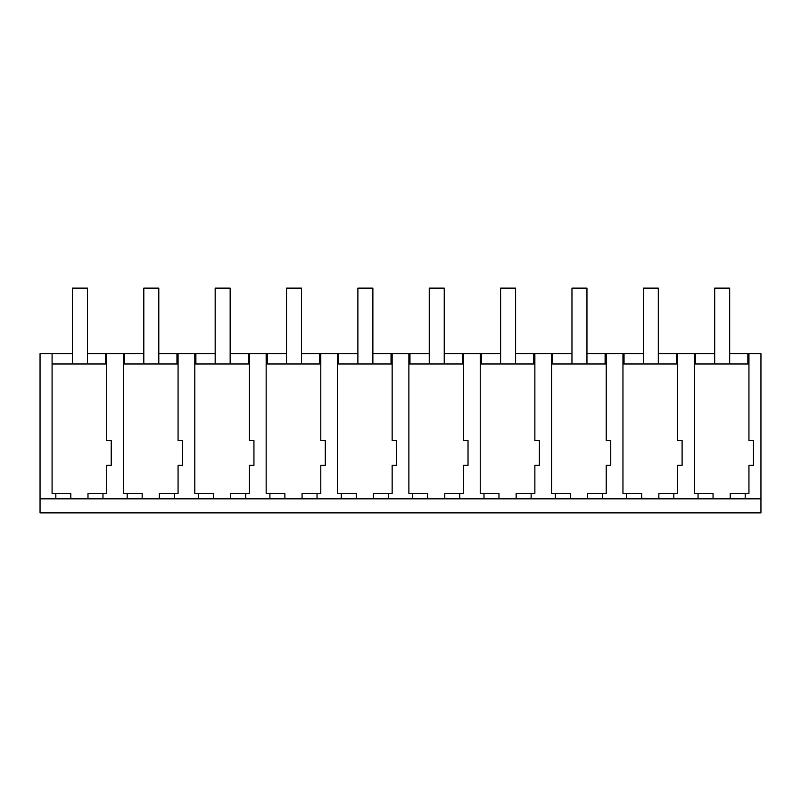 <?xml version="1.0" encoding="UTF-8"?>
<svg xmlns="http://www.w3.org/2000/svg" width="801" height="801" viewBox="0 0 801 801"><rect width="100%" height="100%" fill="white"/><g stroke="black" fill="none" stroke-linecap="round" stroke-linejoin="round"><path stroke-width="1.2" d="M40.05 498.833L55.83 498.833L55.83 493.416L70.808 493.416L70.808 498.833L760.95 498.833L760.95 512.88L40.05 512.88L40.05 353.672L72.45 353.672M52.085 353.672L52.085 493.416L55.83 493.416M55.83 498.833L70.808 498.833M111.219 440.52L111.219 465.361L111.219 440.52L106.713 440.52L106.713 363.974L52.085 363.974M87.99 498.833L87.99 493.416L106.713 493.416L106.713 465.361L106.713 493.416M698.061 498.833L698.061 493.416L694.317 493.416L694.317 363.974L748.945 363.974L748.945 353.672L729.671 353.672M123.444 363.974L178.072 363.974L178.072 353.672L158.798 353.672M195.885 363.974L195.885 353.672L194.803 353.672L194.803 493.416L194.803 363.974L249.431 363.974L249.431 353.672L230.157 353.672M269.907 498.833L269.907 493.416L266.162 493.416L266.162 363.974L320.79 363.974L320.79 353.672L301.516 353.672M341.266 498.833L341.266 493.416L337.521 493.416L337.521 363.974L392.15 363.974L392.15 353.672L372.876 353.672M412.625 498.833L412.625 493.416L408.88 493.416L408.88 363.974L463.509 363.974L463.509 353.672L444.235 353.672M481.321 363.974L481.321 353.672L480.24 353.672L480.24 493.416L480.24 363.974L534.868 363.974L534.868 353.672L515.594 353.672M555.343 498.833L555.343 493.416L551.599 493.416L551.599 363.974L606.227 363.974L606.227 353.672L586.953 353.672M626.702 498.833L626.702 493.416L622.958 493.416L622.958 363.974L677.586 363.974M695.398 363.974L695.398 353.672L694.317 353.672L694.317 363.974M695.398 353.672L714.692 353.672M87.439 353.672L143.81 353.672M195.885 353.672L215.169 353.672M267.244 363.974L267.244 353.672L266.162 353.672L266.162 363.974M267.244 353.672L286.528 353.672M338.603 363.974L338.603 353.672L337.521 353.672L337.521 363.974M338.603 353.672L357.887 353.672M409.962 363.974L409.962 353.672L408.88 353.672L408.88 363.974M409.962 353.672L429.246 353.672M481.321 353.672L500.605 353.672M552.68 363.974L552.68 353.672L551.599 353.672L551.599 363.974M552.68 353.672L571.964 353.672M624.039 363.974L624.039 353.672L622.958 353.672L622.958 363.974M624.039 353.672L643.333 353.672M658.312 353.672L694.317 353.672M106.713 353.672L106.713 440.52M111.219 465.361L106.713 465.361M102.969 498.833L102.969 493.416M127.189 498.833L127.189 493.416L142.167 493.416L142.167 498.833M123.444 353.672L123.444 493.416L127.189 493.416M748.945 353.672L760.95 353.672L760.95 498.833M748.945 363.974L748.945 440.52L753.461 440.52L753.461 465.361L748.945 465.361L748.945 493.416L745.2 493.416L745.2 498.833M730.222 498.833L730.222 493.416L745.2 493.416M713.05 498.833L713.05 493.416L698.061 493.416M677.586 353.672L677.586 440.52L682.102 440.52L682.102 465.361L677.586 465.361L677.586 493.416L673.841 493.416L673.841 498.833M658.863 498.833L658.863 493.416L673.841 493.416M641.691 498.833L641.691 493.416L626.702 493.416M606.227 353.672L622.958 353.672M606.227 363.974L606.227 440.52L610.742 440.52L610.742 465.361L606.227 465.361L606.227 493.416L602.482 493.416L602.482 498.833M587.503 498.833L587.503 493.416L602.482 493.416M570.332 498.833L570.332 493.416L555.343 493.416M534.868 353.672L551.599 353.672M534.868 363.974L534.868 440.52L539.383 440.52L539.383 465.361L534.868 465.361L534.868 493.416L531.123 493.416L531.123 498.833M516.144 498.833L516.144 493.416L531.123 493.416M498.973 498.833L498.973 493.416L483.984 493.416L483.984 498.833M463.509 353.672L480.24 353.672M463.509 363.974L463.509 440.52L468.024 440.52L468.024 465.361L463.509 465.361L463.509 493.416L459.764 493.416L459.764 498.833M480.24 493.416L483.984 493.416M444.785 498.833L444.785 493.416L459.764 493.416M427.614 498.833L427.614 493.416L412.625 493.416M392.15 353.672L408.88 353.672M392.15 363.974L392.15 440.52L396.665 440.52L396.665 465.361L392.15 465.361L392.15 493.416L388.405 493.416L388.405 498.833M373.426 498.833L373.426 493.416L388.405 493.416M356.245 498.833L356.245 493.416L341.266 493.416M320.79 353.672L337.521 353.672M320.79 363.974L320.79 440.52L325.296 440.52L325.296 465.361L320.79 465.361L320.79 493.416L317.046 493.416L317.046 498.833M302.067 498.833L302.067 493.416L317.046 493.416M284.886 498.833L284.886 493.416L269.907 493.416M249.431 353.672L266.162 353.672M249.431 363.974L249.431 440.52L253.937 440.52L253.937 465.361L249.431 465.361L249.431 493.416L245.687 493.416L245.687 498.833M230.708 498.833L230.708 493.416L245.687 493.416M213.527 498.833L213.527 493.416L198.548 493.416L198.548 498.833M178.072 353.672L194.803 353.672M178.072 363.974L178.072 440.52L182.578 440.52L182.578 465.361L178.072 465.361L178.072 493.416L174.328 493.416L174.328 498.833M194.803 493.416L198.548 493.416M159.349 498.833L159.349 493.416L174.328 493.416M747.844 363.974L747.844 353.672M676.485 363.974L676.485 353.672L676.485 363.974M605.115 363.974L605.115 353.672M533.756 363.974L533.756 353.672M462.397 363.974L462.397 353.672M391.038 363.974L391.038 353.672M319.679 363.974L319.679 353.672M248.32 363.974L248.32 353.672M176.961 363.974L176.961 353.672L176.961 363.974M124.515 363.974L124.515 353.672M105.602 363.974L105.602 353.672M87.439 363.974L87.439 288.12L72.45 288.12L72.45 363.974M158.798 363.974L158.798 288.12L143.81 288.12L143.81 363.974M230.157 363.974L230.157 288.12L215.169 288.12L215.169 363.974M301.516 363.974L301.516 288.12L286.528 288.12L286.528 363.974M372.876 363.974L372.876 288.12L357.887 288.12L357.887 363.974M444.235 363.974L444.235 288.12L429.246 288.12L429.246 363.974M515.594 363.974L515.594 288.12L500.605 288.12L500.605 363.974M586.953 363.974L586.953 288.12L571.964 288.12L571.964 363.974M658.312 363.974L658.312 288.12L643.333 288.12L643.333 363.974M729.671 363.974L729.671 288.12L714.692 288.12L714.692 363.974"/></g></svg>
